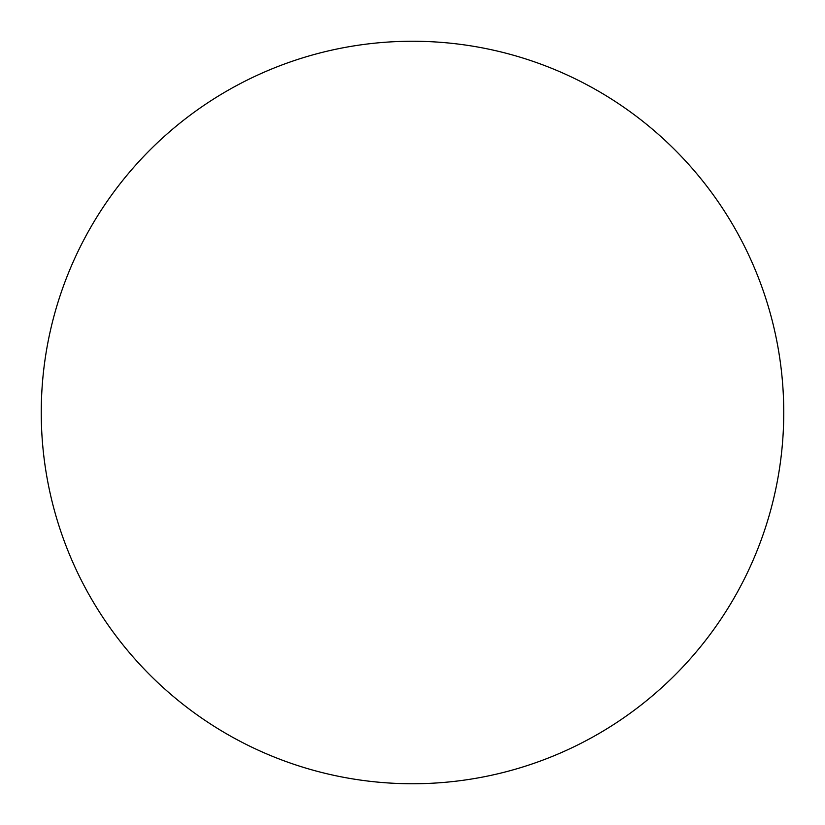 <?xml version="1.0" encoding="UTF-8"?>
<svg xmlns="http://www.w3.org/2000/svg" width="825" height="825" viewBox="0 0 825 825"><rect width="100%" height="100%" fill="white"/><g stroke="black" fill="none" stroke-linecap="round" stroke-linejoin="round"><path stroke-width="1.24" d="M412.5 41.25A371.25 371.25 0 0 1 783.75 412.5A371.25 371.25 0 0 1 412.5 783.75A371.25 371.25 0 0 1 41.25 412.5A371.25 371.25 0 0 1 412.5 41.25M41.25 412.5A371.25 371.25 0 0 0 412.5 783.75A371.25 371.25 0 0 0 783.75 412.5A371.25 371.25 0 0 0 412.5 41.25A371.25 371.25 0 0 0 41.25 412.5"/></g></svg>
